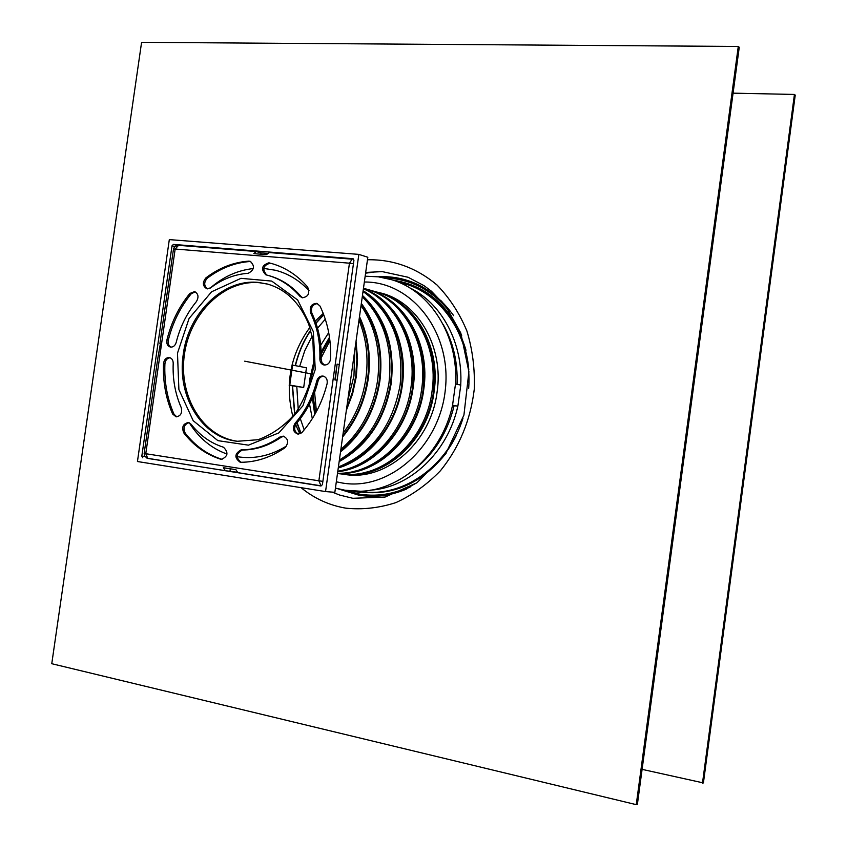 <?xml version="1.0" encoding="UTF-8"?>
<svg xmlns="http://www.w3.org/2000/svg" width="847" height="847" viewBox="0 0 847 847"><rect width="100%" height="100%" fill="white"/><g stroke="black" fill="none" stroke-linecap="round" stroke-linejoin="round"><path stroke-width="1.27" d="M733.079 93.159L794.433 94.441L795.238 95.129L703.412 782.935L642.1 769.362M794.433 94.441L702.47 783.242M289.187 385.321L303.692 387.492L306.466 367.778L292.024 365.004M289.208 384.972L303.692 387.492M359.784 491.175L345.131 490.244M452.563 405.184L457.867 406.168L460.789 385.089L455.495 383.977L452.563 405.184C441.753 456.12 397.021 494.002 353.993 491.133M457.867 406.168L452.489 405.501M385.141 294.481L383.702 293.803M383.86 277.752L391.335 279.637C430.107 290.648 458.587 335.486 455.495 383.977M382.971 293.867L385.163 294.322M350.986 475.061L348.519 474.648M289.769 385.046L292.586 365.068M359.731 491.599L344.941 490.212L335.444 488.105M375.973 291.855L381.955 293.284C418.407 302.845 443.944 347.302 437.063 392.267C431.102 441.372 388.011 479.942 347.355 474.818L341.267 473.939M321.024 485.987L322.421 484.6L353.919 260.368L353.284 258.833M236.991 472.224L225.334 470.688L223.396 467.713L235.921 469.683L237.848 472.658L320.558 485.733M320.865 485.977L146.997 458.206M144.795 456.417L141.82 456.131L142.783 457.803M141.82 456.131L172.015 245.789L174.768 246.551M269.23 252.597L266.445 254.651L253.825 253.634L256.175 251.527L260.982 252.861L267.229 253.359M286.667 445.914C271.612 455.252 256.08 458.979 240.061 457.084L237.075 456.639M227.028 454.056C211.422 448.434 198.865 438.026 189.336 422.844M210.067 288.224C223.1 276.8 237.52 270.246 253.338 268.563M263.713 268.404L275.656 270.299C288.308 273.613 299.436 280.399 309.028 290.669M176.938 245.386L173.413 244.412L352.797 258.684M173.413 244.412L172.015 245.789M354.777 350.245L353.951 375.941L347.651 401.012M377.974 292.437L379.033 292.734C415.464 302.284 440.969 346.73 434.088 391.706C428.137 440.811 385.057 479.391 344.443 474.246L343.342 474.129M397.772 302.178C425.321 322.411 437.221 352.225 433.473 391.632C428.381 431.43 398.873 465.808 365.343 472.351M299.849 433.833L295.592 424.569M292.871 416.512C284.751 384.199 290.405 354.512 309.843 327.45M315.243 321.077L323.247 313.454M355.719 343.543L356.862 359.837L355.708 376.343L352.278 392.585L346.667 408.095M356.047 341.214L357.529 358.683L356.365 376.417L352.596 393.855L346.338 410.424M358.99 320.187C366.338 338.249 368.636 357.614 365.904 378.291C362.855 398.937 355.285 417.158 343.173 432.976M359.319 317.858C367.704 336.534 370.478 356.809 367.609 378.683C364.358 400.504 356.089 419.498 342.791 435.665M359.499 316.587C368.265 335.624 371.187 356.343 368.265 378.757C364.919 401.129 356.375 420.525 342.622 436.936M361.044 305.576C375.56 327.006 381.065 352.003 377.582 380.589C373.103 409.069 360.864 432.002 340.865 449.397M361.203 304.444C376.767 325.957 382.78 351.463 379.234 380.97C374.565 410.34 361.701 433.653 340.663 450.89M361.341 303.448C377.296 325.184 383.479 351.05 379.88 381.044C375.115 410.911 361.997 434.522 340.526 451.875M362.283 296.736C383.956 318.853 392.849 347.545 388.985 382.833C383.045 417.899 366.507 443.616 339.382 459.985M362.347 296.291C385.046 318.154 394.458 347.122 390.583 383.193C384.443 419.032 367.333 444.887 339.276 460.768M362.463 295.444C385.554 317.445 395.136 346.73 391.229 383.278C384.983 419.572 367.63 445.691 339.149 461.626M363.024 291.463C391.706 312.416 404.072 343.607 400.112 385.025C392.585 426.052 372.013 453.357 338.408 466.941M364.411 292.406C393.167 313.083 405.586 344.073 401.679 385.374C396.671 423.775 370.044 457.687 338.366 467.205M363.119 290.754C391.367 307.408 408.053 346.719 402.314 385.449C397.254 424.262 370.277 458.502 338.26 467.989M363.395 288.827C396.216 302.284 417.391 344.782 410.996 387.164C405.586 429.662 373.379 465.945 337.815 471.207M375.782 295.741C404.125 316.259 416.375 346.857 412.521 387.513C407.259 428.518 376.83 463.87 342.516 470.254M363.427 288.562C397.349 301.077 419.699 344.305 413.145 387.587C407.651 430.975 374.099 467.692 337.731 471.779M363.469 288.266L366.158 289.039C402.897 298.663 428.624 343.67 421.637 389.249C415.835 436.205 376.703 474.341 337.519 473.272M386.899 298.991C414.839 319.372 426.909 349.567 423.108 389.588C417.942 429.99 387.968 464.844 354.057 471.313M367.238 289.356L368.329 289.653C405.014 299.266 430.7 344.189 423.733 389.662C417.857 437.497 377.286 475.919 337.498 473.441L337.826 473.452M368.329 289.653L376.915 292.12C413.389 301.68 438.937 346.222 432.034 391.303C426.062 440.514 382.918 479.18 342.241 474.034L337.477 473.568M371.484 290.807L372.585 291.029M358.853 254.386L325.544 491.578L334.851 492.319L367.82 257.255L358.853 254.386L169.315 239.606L137.447 461.52L325.544 491.578M260.982 252.861L260.791 254.195M178.526 245.365L175.16 249.029L173.466 249.177M353.453 263.713L349.451 263.184L352.161 259.182L268.785 252.533M160.358 343.818L157.775 358.503M144.149 453.378L145.779 453.717L147.802 458.428L225.281 470.667M225.133 467.978L230.299 468.825L229.982 471.112M225.164 468.02L230.299 468.825M237.848 472.658L321.002 485.797L318.864 480.8L322.876 481.371M337.085 380.229L334.872 379.911L337.085 364.136L335.243 379.964M337.085 364.136L339.298 364.454M339.287 364.559L337.445 364.284M265.937 274.841L265.81 274.809C260.611 269.23 261.638 265.227 268.891 262.814L271.951 263.608C285.651 267.578 297.541 275.402 307.652 287.069C310.108 293.38 308.287 296.937 302.178 297.752L299.849 296.259C290.796 285.735 280.082 278.758 267.726 275.307L265.937 274.841M272.596 263.798L270.204 263.184C263.152 265.312 261.988 269.261 266.72 275.042M267.726 275.307L269.039 275.667C281.384 279.108 292.077 286.085 301.13 296.598L302.834 297.869M176.187 342.442C175.128 345.745 173.201 347.291 170.427 347.079C167.505 346.095 166.34 343.702 166.923 339.901C171.295 322.336 178.939 306.847 189.855 293.454L194.535 291.622C198.367 293.676 198.992 296.99 196.419 301.564C186.785 313.326 180.051 326.953 176.187 342.442M195.191 291.844L191.221 293.782C180.316 307.165 172.682 322.622 168.309 340.176C167.727 343.543 168.669 345.872 171.126 347.143M223.523 447.237C228.669 452.457 227.959 456.501 221.395 459.36L220.58 459.19C206.022 454.5 193.751 445.734 183.778 432.891C181.512 427.184 183.005 423.733 188.246 422.547L191.115 424.252C199.924 435.517 210.723 443.182 223.523 447.237M188.934 422.695C184.159 424.421 182.899 427.873 185.165 433.05C195.128 445.882 207.388 454.638 221.935 459.328L222.083 459.37M316.767 380.906C317.9 377.434 320.018 375.824 323.109 376.079C326.37 377.148 327.694 379.7 327.09 383.733C322.347 402.389 314.057 418.545 302.21 432.214L297.773 434.045C293.104 432.034 292.194 428.476 295.031 423.352C305.375 411.367 312.628 397.222 316.767 380.906L318.038 381.139C313.909 397.434 306.667 411.568 296.334 423.542C293.581 428.211 294.28 431.726 298.43 434.088M323.755 376.248L323.713 376.248C320.928 376.354 319.023 377.995 318.038 381.139M279.955 436.999L283.269 436.131C288.435 438.788 288.996 442.663 284.963 447.756C270.871 457.422 256.08 462.261 240.59 462.282L240.199 462.261C234.196 457.814 234.492 453.685 241.088 449.873C254.682 449.799 267.641 445.511 279.955 436.999L281.268 437.168C268.965 445.66 256.016 449.948 242.433 450.022C236.069 453.367 235.561 457.454 240.908 462.282M283.914 436.258L281.268 437.168M181.237 407.651C182.423 413.061 180.707 416.121 176.091 416.83L172.597 413.982C165.821 398.429 162.793 381.648 163.524 363.628C164.127 359.52 166.097 357.498 169.432 357.561C171.888 358.239 173.148 360.166 173.201 363.331C172.555 379.212 175.244 393.982 181.237 407.651M170.109 357.752C167.113 358.143 165.387 360.176 164.911 363.871C164.18 381.87 167.208 398.63 173.984 414.172L176.79 416.851M210.596 287.874L206.827 288.763C202.56 286.074 202.264 282.443 205.937 277.858C219.151 267.832 233.423 262.252 248.753 261.13L250.14 261.278C255.085 265.873 254.46 269.886 248.256 273.295C234.788 274.227 222.232 279.087 210.596 287.874M250.786 261.522L250.077 261.501C234.757 262.623 220.495 268.192 207.293 278.208C203.799 282.305 203.873 285.852 207.515 288.869M310.616 312.903C309.356 306.858 311.431 303.671 316.863 303.364L319.986 306.032C327.651 321.945 331.198 339.467 330.626 358.599C329.959 363.024 327.747 365.152 323.978 364.993C321.309 364.21 319.933 362.188 319.859 358.927C320.367 342.199 317.286 326.857 310.616 312.903L311.887 313.221C318.567 327.154 321.638 342.474 321.129 359.192L322.019 362.855L324.623 365.068M317.487 303.575C312.427 304.422 310.563 307.641 311.887 313.221M237.954 441.34C202.804 436.978 178.41 396.354 184.36 354.872C189.792 313.337 224.307 279.394 259.478 282.729L267.906 284.168M141.587 42.35L738.277 46.458L739.251 47.284L637.399 804.279L636.256 804.65L51.762 663.709L141.587 42.35M738.277 46.458L636.256 804.65M321.172 357.889L329.928 340.706M316.429 411.578L314.597 392.373M321.193 354.088L329.674 338.652M315.433 413.389L313.221 395.92M295.243 365.586C298.345 352.712 303.491 340.886 310.68 330.129M315.931 323.003L323.649 314.512M300.833 433.378L296.895 422.886M294.629 414.331L292.331 385.851M398.831 282.337L402.42 283.194C442.547 292.903 472.488 338.821 468.677 388.328M462.981 418.27C448.328 465.734 403.585 497.454 362.675 491.715L359.774 491.313M406.105 489.27L383.744 495.548L359.34 495.347L337.741 488.73M378.122 276.8C394.077 275.921 409.175 279.446 423.415 287.387L441.89 301.437M244.688 361.182L312.554 374.12M364.348 282.019C411.758 281.363 451.79 332.299 445.353 389.461C439.678 446.697 389.239 491.144 342.463 483.044L336.323 481.816M175.16 249.029L349.451 263.184L318.864 480.8L145.779 453.717L175.16 249.029M268.891 262.814L270.204 263.184M299.849 296.259L301.13 296.598M166.923 339.901L168.309 340.176M189.855 293.454L191.221 293.782M220.58 459.19L221.935 459.328M183.778 432.891L185.165 433.05M295.031 423.352L296.334 423.542M241.088 449.873L242.433 450.022M172.597 413.982L173.984 414.172M163.524 363.628L164.911 363.871M205.937 277.858L207.293 278.208M248.753 261.13L250.077 261.501M319.859 358.927L321.129 359.192M177.478 353.21L178.897 389.546L193.19 420.694L217.891 440.641L248.446 445.162L278.875 432.87L302.866 405.851L315.243 369.546L313.326 331.601L297.657 299.986L271.718 281.088L240.993 278.335L211.602 291.781L189.072 318.472L177.478 353.21M183.291 354.078C188.521 312.734 223.47 278.568 258.377 282.443L267.366 284.031C286.127 289.42 299.923 302.898 308.784 324.443L312.861 339.425L313.813 365.385C310.944 383.056 304.793 399.064 295.328 413.421C284.338 425.988 271.908 434.755 258.017 439.72L237.404 441.276C201.713 437.825 176.557 395.898 183.291 354.078M367.471 259.764C393.188 259.298 416.385 267.726 437.073 285.058C449.545 297.943 459.476 313.221 466.877 330.912C472.541 349.567 475.008 369.038 474.267 389.302C470.519 420.313 459.254 447.449 440.461 470.71C427.121 484.495 412.298 495.114 395.973 502.578C379.234 508.009 362.474 509.873 345.714 508.147C329.165 505.31 314.29 498.491 301.077 487.671M365.692 272.438L382.293 271.622L408.074 277.255L424.04 285.672L431.462 291.241L445.893 306.318L460.8 333.03L468.899 371.759L463.923 415.104L445.586 454.056L416.936 482.79L385.089 497.051L352.85 498.301L339.711 495.072L332.183 492.107M314.745 414.607L312.384 397.91M321.151 351.928L329.483 337.275M312.31 418.64L309.504 404.008M309.028 387.439L309.886 378.651L314.173 360.43M320.717 345.205L328.71 332.617M299.658 366.455L304.761 350.69L312.194 336.068M317.551 328.202L325.29 319.181M304.189 429.884L300.314 418.651M298.229 409.366L296.799 386.486M301.045 433.24L297.075 422.674M294.82 414.088L292.564 385.883M295.465 365.629C298.546 352.85 303.65 341.119 310.764 330.425M316.016 323.268L323.745 314.756M443.055 324.242C453.219 342.124 457.888 362.145 457.052 384.305M454.119 405.702C447.735 431.864 434.892 452.796 415.57 468.486M409.122 287.535C441.435 302.718 463.203 342.791 460.726 385.078M457.825 406.168C447.936 452.086 409.863 487.861 370.51 490.148M456.237 435.623C436.914 474.966 396.269 497.75 359.954 491.461L359.753 491.429M398.259 282.104C434.998 288.965 465.247 325.417 468.783 369.758M446.443 452.796C422.367 483.065 393.59 496.12 360.113 491.948L357.36 491.461M396.078 281.246C430.721 288.435 454.024 311.41 465.998 350.203M360.166 492.583L352.998 491.101M393.072 280.188C424.061 284.931 446.93 303.332 461.679 335.37M417.402 482.472C398.799 493.282 379.636 497.2 359.933 494.214L344.422 490.127M384.856 277.954C410.71 278.843 432.394 290.161 449.905 311.918M410.859 486.654C394.056 494.764 377 497.496 359.71 494.828L341.002 489.481M381.436 277.297C406.073 277.075 427.375 286.508 445.353 305.619M406.592 489.015C390.986 495.654 375.253 497.74 359.414 495.273L338.228 488.846M378.63 276.874C409.154 275.91 434.183 288.848 453.685 315.687M366.465 273.009L377.741 271.527M335.444 493.494L332.733 492.149M365.163 276.196L378.376 276.831L391.335 279.637M344.443 474.246L353.474 475.125M379.033 292.734L387.757 295.232M256.175 251.527L178.061 245.291L174.726 246.604L173.487 249.029L159.903 343.649M157.775 358.461L144.149 453.42L144.699 456.258L147.802 458.428L225.334 470.688M402.42 283.194L399.657 282.517M362.675 491.715L359.806 491.324M377.815 271.527L365.586 273.189M332.744 492.149L335.507 493.515M423.415 287.387L441.922 301.468M406.147 489.248L383.744 495.548"/></g></svg>
